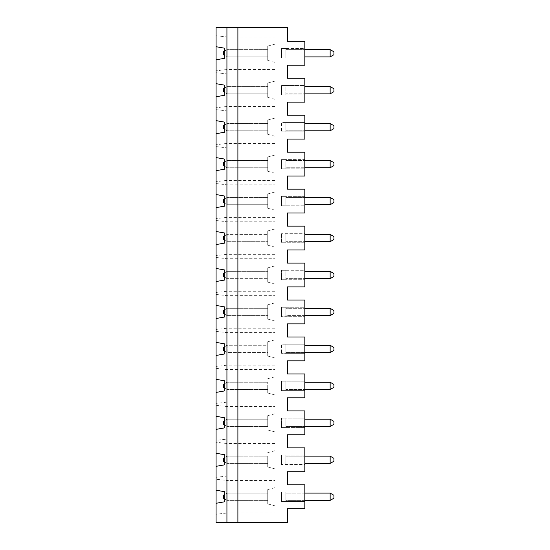<?xml version="1.0" encoding="UTF-8"?>
<svg xmlns="http://www.w3.org/2000/svg" width="550" height="550" viewBox="0 0 550 550"><rect width="100%" height="100%" fill="white"/><g stroke="black" fill="none" stroke-linecap="round" stroke-linejoin="round"><path stroke-width="0.41" stroke-dasharray="2.75 2.06" d="M224.799 494.45L227.129 493.109L223.348 495.289L223.348 498.204L227.129 500.383L224.799 499.043M304.831 500.383L285.911 500.383L285.911 493.109L304.831 493.109M330.151 500.383L285.911 500.383L285.911 493.109L330.151 493.109L330.151 500.383L333.926 498.204L333.926 495.289L330.151 493.109M330.151 456.149L330.151 463.423L333.926 461.244L333.926 458.336L330.151 456.149L285.911 456.149L285.911 463.423L285.911 456.149L304.831 456.149M330.151 463.423L304.831 463.423M216.074 477.317L216.074 466.338L224.799 464.798L224.799 454.781L216.074 453.241L216.074 442.262L226.985 443.52L226.985 480.48L275 480.48L275 476.059L226.985 476.059L216.074 477.317L216.074 479.222L226.985 480.48L226.985 513.013L216.074 514.271L216.074 515.955L275 515.955L216.074 515.955L216.074 503.291L224.799 501.751L224.799 491.734L216.074 490.201L216.074 479.222M216.074 466.338L216.074 490.201M275 476.059L275 439.099L226.985 439.099L216.074 440.357L216.074 429.378L216.074 453.241M216.074 429.378L224.799 427.838L224.799 417.821L216.074 416.281L216.074 405.302L226.985 406.56L275 406.56L275 34.045L275 515.955L275 513.013L226.985 513.013L226.985 515.955M275 402.139L226.985 402.139L216.074 403.397L216.074 392.418L216.074 416.281M216.074 392.418L224.799 390.878L224.799 380.868L216.074 379.328L216.074 368.349L226.985 369.607L275 369.607M275 365.186L226.985 365.186L216.074 366.444L216.074 355.465L216.074 379.328M216.074 355.465L224.799 353.925L224.799 343.908L216.074 342.368L216.074 331.389L226.985 332.647L275 332.647M275 328.226L226.985 328.226L216.074 329.484L216.074 318.505L216.074 342.368M216.074 318.505L224.799 316.965L224.799 306.948L216.074 305.408L216.074 294.429L226.985 295.687L275 295.687M275 291.266L226.985 291.266L216.074 292.524L216.074 281.545L216.074 305.408M216.074 281.545L224.799 280.005L224.799 269.995L216.074 268.455L216.074 257.476L226.985 258.734L275 258.734M275 254.313L226.985 254.313L216.074 255.571L216.074 244.592L216.074 268.455M216.074 244.592L224.799 243.052L224.799 233.035L216.074 231.495L216.074 220.516L226.985 221.774L275 221.774M275 217.353L226.985 217.353L216.074 218.611L216.074 207.632L216.074 231.495M216.074 207.632L224.799 206.092L224.799 196.075L216.074 194.535L216.074 183.556L226.985 184.814L275 184.814M275 180.393L226.985 180.393L216.074 181.651L216.074 170.672L216.074 194.535M216.074 170.672L224.799 169.132L224.799 159.122L216.074 157.582L216.074 146.603L226.985 147.861L275 147.861M275 143.44L226.985 143.44L216.074 144.698L216.074 133.719L216.074 157.582M216.074 133.719L224.799 132.179L224.799 122.162L216.074 120.622L216.074 109.642L226.985 110.901L275 110.901M275 106.48L226.985 106.48L216.074 107.738L216.074 96.759L216.074 120.622M216.074 96.759L224.799 95.219L224.799 85.202L216.074 83.662L216.074 72.683L226.985 73.941L275 73.941M275 69.52L226.985 69.52L216.074 70.778L216.074 59.799L216.074 83.662M216.074 59.799L224.799 58.266L224.799 48.249L216.074 46.709L216.074 35.729L226.985 36.987L275 36.987M216.074 35.729L216.074 34.045L275 34.045L216.074 34.045L216.074 46.709M226.93 34.045L226.93 515.955M216.074 440.357L216.074 442.262M216.074 403.397L216.074 405.302M216.074 366.444L216.074 368.349M216.074 329.484L216.074 331.389M216.074 292.524L216.074 294.429M216.074 255.571L216.074 257.476M216.074 218.611L216.074 220.516M216.074 181.651L216.074 183.556M216.074 144.698L216.074 146.603M216.074 107.738L216.074 109.642M216.074 70.778L216.074 72.683M216.074 522.5L216.074 27.5L287.368 27.5L287.368 41.326L304.831 41.326L304.831 48.524L281.545 48.524L281.545 57.984L281.545 48.524L285.911 48.524L285.911 57.984L304.831 57.984L281.545 57.984L285.911 57.984L285.911 48.524L304.831 48.524L304.831 65.182L287.368 65.182L287.368 78.279L304.831 78.279L304.831 85.484L281.545 85.484L281.545 94.944L281.545 85.484L285.911 85.484L285.911 94.944L304.831 94.944L281.545 94.944L285.911 94.944L285.911 85.484L304.831 85.484L304.831 102.142L287.368 102.142L287.368 115.239L304.831 115.239L304.831 122.444L281.545 122.444L281.545 131.897L281.545 122.444L285.911 122.444L285.911 131.897L304.831 131.897L281.545 131.897L285.911 131.897L285.911 122.444L304.831 122.444L304.831 139.102L287.368 139.102L287.368 152.199L304.831 152.199L304.831 159.397L281.545 159.397L281.545 168.857L281.545 159.397L285.911 159.397L285.911 168.857L304.831 168.857L281.545 168.857L285.911 168.857L285.911 159.397L304.831 159.397L304.831 176.055L287.368 176.055L287.368 189.152L304.831 189.152L304.831 196.357L281.545 196.357L281.545 205.817L281.545 196.357L285.911 196.357L285.911 205.817L304.831 205.817L281.545 205.817L285.911 205.817L285.911 196.357L304.831 196.357L304.831 213.015L287.368 213.015L287.368 226.112L304.831 226.112L304.831 233.317L281.545 233.317L304.831 233.317L304.831 242.77L281.545 242.77L281.545 233.317L281.545 242.77L304.831 242.77L304.831 249.975L287.368 249.975L287.368 263.072L304.831 263.072L304.831 270.27L281.545 270.27L281.545 279.73L281.545 270.27L285.911 270.27L285.911 279.73L304.831 279.73L281.545 279.73L285.911 279.73L285.911 270.27L304.831 270.27L304.831 286.928L287.368 286.928L287.368 300.025L304.831 300.025L304.831 307.23L281.545 307.23L281.545 316.683L281.545 307.23L285.911 307.23L285.911 316.683L304.831 316.683L281.545 316.683L285.911 316.683L285.911 307.23L304.831 307.23L304.831 323.888L287.368 323.888L287.368 336.985L304.831 336.985L304.831 344.183L281.545 344.183L281.545 353.643L281.545 344.183L285.911 344.183L285.911 353.643L304.831 353.643L281.545 353.643L285.911 353.643L285.911 344.183L304.831 344.183L304.831 360.848L287.368 360.848L287.368 373.945L304.831 373.945L304.831 381.143L281.545 381.143L304.831 381.143L304.831 390.603L281.545 390.603L281.545 381.143L281.545 390.603L304.831 390.603L304.831 397.801L287.368 397.801L287.368 410.898L304.831 410.898L304.831 418.103L281.545 418.103L281.545 427.556L281.545 418.103L285.911 418.103L285.911 427.556L304.831 427.556L281.545 427.556L285.911 427.556L285.911 418.103L304.831 418.103L304.831 434.761L287.368 434.761L287.368 447.858L304.831 447.858L304.831 464.516L281.545 464.516L304.831 464.516L304.831 471.721L287.368 471.721L287.368 484.818L304.831 484.818L304.831 492.016L281.545 492.016L304.831 492.016L304.831 501.476L281.545 501.476L281.545 492.016L281.545 501.476L304.831 501.476L304.831 508.674L287.368 508.674L287.368 522.5L216.074 522.5M216.074 514.271L216.074 503.291M285.911 455.056L285.911 464.516L285.911 455.056L304.831 455.056L285.911 455.056M275 513.013L275 480.48M275 385.873L275 394.969L275 385.873M275 439.099L275 406.56M275 459.786L275 468.882L275 459.786M275 496.746L275 505.842L275 496.746M275 422.833L275 413.737L275 422.833M275 238.04L275 247.136L275 238.04M275 164.127L275 173.222L275 164.127M275 127.167L275 136.262L275 127.167M275 90.214L275 81.118L275 90.214M275 53.254L275 62.349L275 53.254M275 201.087L275 191.991L275 201.087M275 275L275 284.096L275 275M275 348.913L275 358.009L275 348.913M275 311.96L275 302.864L275 311.96M224.799 457.49L227.129 456.149L223.348 458.336L223.348 461.244L227.129 463.423L227.129 456.149L267.726 456.149L267.726 463.423L267.726 456.149L227.129 456.149L227.129 463.423L224.799 462.082M281.545 464.516L281.545 455.056L281.545 464.516M330.151 426.47L333.926 424.284L333.926 421.376L330.151 419.196L330.151 426.47L285.911 426.47L285.911 419.196L285.911 426.47L304.831 426.47M227.129 493.109L227.129 500.383L227.129 493.109L267.726 493.109L267.726 500.383L267.726 493.109L227.129 493.109M237.896 522.5L237.896 27.5M267.726 503.889L267.726 489.603L267.726 503.889L275 505.842M285.911 492.016L285.911 501.476L285.911 492.016M267.726 500.383L227.129 500.383L267.726 500.383M267.726 459.786L267.726 466.936L267.726 459.786M267.726 463.423L227.129 463.423L267.726 463.423M267.726 245.19L267.726 230.897L267.726 245.19L275 247.136M224.799 235.751L227.129 234.403L223.348 236.589L223.348 239.498L227.129 241.677L267.726 241.677L267.726 234.403L267.726 241.677L227.129 241.677L227.129 234.403L267.726 234.403L227.129 234.403L227.129 241.677L224.799 240.336M330.151 197.45L330.151 204.724L333.926 202.538L333.926 199.629L330.151 197.45L285.911 197.45L285.911 204.724L285.911 197.45L304.831 197.45M267.726 171.27L267.726 156.984L267.726 171.27L275 173.222M330.151 130.804L333.926 128.624L333.926 125.716L330.151 123.53L330.151 130.804L285.911 130.804L285.911 123.53L285.911 130.804L304.831 130.804M330.151 123.53L304.831 123.53M304.831 167.764L285.911 167.764L285.911 160.49L304.831 160.49M224.799 309.664L227.129 308.323L223.348 310.502L223.348 313.411L227.129 315.597L267.726 315.597L267.726 308.323L267.726 315.597L227.129 315.597L224.799 314.249M275 443.52L226.985 443.52L226.985 34.045M267.726 60.397L267.726 46.111L267.726 60.397L275 62.349M224.799 50.958L227.129 49.617L227.129 56.891L267.726 56.891L267.726 49.617L267.726 56.891L227.129 56.891L227.129 49.617L267.726 49.617L227.129 49.617L223.348 51.796L223.348 54.711L227.129 56.891L224.799 55.55M224.799 124.877L227.129 123.53L223.348 125.716L223.348 128.624L227.129 130.804L227.129 123.53L227.129 130.804L224.799 129.463M330.151 86.577L330.151 93.851L333.926 91.664L333.926 88.756L330.151 86.577L304.831 86.577M304.831 352.55L285.911 352.55L285.911 345.276L285.911 352.55L330.151 352.55L333.926 350.371L333.926 347.462L330.151 345.276L304.831 345.276M267.726 134.317L267.726 120.024L267.726 134.317L275 136.262M267.726 130.804L267.726 123.53L267.726 130.804L227.129 130.804L267.726 130.804M224.799 198.791L227.129 197.45L227.129 204.724L267.726 204.724L267.726 197.45L267.726 204.724L227.129 204.724L227.129 197.45L267.726 197.45L227.129 197.45L223.348 199.629L223.348 202.538L227.129 204.724L224.799 203.383M330.151 49.617L330.151 56.891L333.926 54.711L333.926 51.796L330.151 49.617L285.911 49.617L285.911 56.891L285.911 49.617L304.831 49.617M224.799 346.617L227.129 345.276L267.726 345.276L267.726 352.55L227.129 352.55L227.129 345.276L267.726 345.276L267.726 352.55L227.129 352.55L224.799 351.209M330.151 234.403L330.151 241.677L333.926 239.498L333.926 236.589L330.151 234.403L304.831 234.403M330.151 271.363L330.151 278.637L333.926 276.457L333.926 273.543L330.151 271.363L304.831 271.363M330.151 345.276L330.151 352.55M227.129 345.276L227.129 352.55L223.348 350.371L223.348 347.462L227.129 345.276M304.831 315.597L285.911 315.597L285.911 308.323L304.831 308.323M285.911 308.323L285.911 315.597L330.151 315.597L333.926 313.411L333.926 310.502L330.151 308.323L285.911 308.323M330.151 308.323L330.151 315.597M224.799 161.831L227.129 160.49L223.348 162.669L223.348 165.584L227.129 167.764L224.799 166.423M227.129 160.49L227.129 167.764L227.129 160.49L267.726 160.49L227.129 160.49M267.726 97.357L267.726 83.064L267.726 97.357L275 99.302M224.799 87.917L227.129 86.577L227.129 93.851L267.726 93.851L267.726 86.577L267.726 93.851L227.129 93.851L227.129 86.577L223.348 88.756L223.348 91.664L227.129 93.851L224.799 92.51M330.151 160.49L330.151 167.764L285.911 167.764L285.911 160.49L330.151 160.49L333.926 162.669L333.926 165.584L330.151 167.764M267.726 167.764L267.726 160.49L267.726 167.764L227.129 167.764L267.726 167.764M304.831 204.724L330.151 204.724M224.799 272.704L227.129 271.363L223.348 273.543L223.348 276.457L227.129 278.637L227.129 271.363L227.129 278.637L224.799 277.296M267.726 123.53L227.129 123.53L267.726 123.53M227.129 86.577L267.726 86.577L227.129 86.577M224.799 383.577L227.129 382.236L223.348 384.416L223.348 387.331L227.129 389.51L227.129 382.236L267.726 382.236L227.129 382.236L227.129 389.51L224.799 388.169M267.726 278.637L267.726 271.363L227.129 271.363L267.726 271.363L267.726 278.637L227.129 278.637L267.726 278.637M330.151 241.677L285.911 241.677L285.911 234.403L285.911 241.677L304.831 241.677M330.151 278.637L285.911 278.637L285.911 271.363L285.911 278.637L304.831 278.637M267.726 319.103L267.726 304.81L267.726 319.103L275 321.049M267.726 356.063L267.726 341.77L267.726 356.063L275 358.009M227.129 315.597L227.129 308.323L267.726 308.323L227.129 308.323L227.129 315.597M304.831 56.891L330.151 56.891M267.726 282.143L267.726 267.857L267.726 282.143L275 284.096M285.911 233.317L285.911 242.77L285.911 233.317M330.151 93.851L285.911 93.851L285.911 86.577L285.911 93.851L304.831 93.851M330.151 382.236L330.151 389.51L333.926 387.331L333.926 384.416L330.151 382.236L304.831 382.236M267.726 208.23L267.726 193.937L267.726 208.23L275 210.176M267.726 389.51L227.129 389.51L267.726 389.51L267.726 382.236L267.726 389.51M267.726 385.873L267.726 393.016L267.726 385.873M330.151 419.196L304.831 419.196M224.799 420.537L227.129 419.196L267.726 419.196L227.129 419.196L223.348 421.376L223.348 424.284L227.129 426.47L227.129 419.196L227.129 426.47L224.799 425.123M330.151 389.51L285.911 389.51L285.911 382.236L285.911 389.51L304.831 389.51M285.911 381.143L285.911 390.603L285.911 381.143M267.726 426.47L227.129 426.47L267.726 426.47L267.726 419.196L267.726 426.47M267.726 422.833L267.726 415.683L267.726 422.833M267.726 489.603L275 487.651M267.726 466.936L275 468.882M267.726 452.643L275 450.697M267.726 230.897L275 228.951M267.726 156.984L275 155.031M267.726 120.024L275 118.078M267.726 341.77L275 339.824M267.726 267.857L275 265.904M267.726 193.937L275 191.991M267.726 83.064L275 81.118M267.726 304.81L275 302.864M267.726 46.111L275 44.158M267.726 393.016L275 394.969M267.726 378.73L275 376.777M267.726 429.976L275 431.922M267.726 415.683L275 413.737"/><path stroke-width="0.82" d="M224.799 499.043L223.348 498.204L223.348 495.289L224.799 494.45M330.151 500.383L330.151 493.109L333.926 495.289L333.926 498.204L330.151 500.383L304.831 500.383M330.151 463.423L330.151 456.149L333.926 458.336L333.926 461.244L330.151 463.423L304.831 463.423M216.074 490.201L224.799 491.734L224.799 501.751L216.074 503.291L216.074 27.5L287.368 27.5L287.368 41.326L304.831 41.326L304.831 65.182L287.368 65.182L287.368 78.279L304.831 78.279L304.831 102.142L287.368 102.142L287.368 115.239L304.831 115.239L304.831 139.102L287.368 139.102L287.368 152.199L304.831 152.199L304.831 176.055L287.368 176.055L287.368 189.152L304.831 189.152L304.831 213.015L287.368 213.015L287.368 226.112L304.831 226.112L304.831 249.975L287.368 249.975L287.368 263.072L304.831 263.072L304.831 286.928L287.368 286.928L287.368 300.025L304.831 300.025L304.831 323.888L287.368 323.888L287.368 336.985L304.831 336.985L304.831 360.848L287.368 360.848L287.368 373.945L304.831 373.945L304.831 397.801L287.368 397.801L287.368 410.898L304.831 410.898L304.831 434.761L287.368 434.761L287.368 447.858L304.831 447.858L304.831 471.721L287.368 471.721L287.368 484.818L304.831 484.818L304.831 508.674L287.368 508.674L287.368 522.5L237.896 522.5L237.896 27.5M216.074 503.291L216.074 522.5L226.93 522.5L226.93 27.5M216.074 46.709L224.799 48.249L224.799 58.266L216.074 59.799M216.074 83.662L224.799 85.202L224.799 95.219L216.074 96.759M216.074 120.622L224.799 122.162L224.799 132.179L216.074 133.719M216.074 157.582L224.799 159.122L224.799 169.132L216.074 170.672M216.074 194.535L224.799 196.075L224.799 206.092L216.074 207.632M216.074 231.495L224.799 233.035L224.799 243.052L216.074 244.592M216.074 268.455L224.799 269.995L224.799 280.005L216.074 281.545M216.074 305.408L224.799 306.948L224.799 316.965L216.074 318.505M216.074 342.368L224.799 343.908L224.799 353.925L216.074 355.465M216.074 379.328L224.799 380.868L224.799 390.878L216.074 392.418M216.074 416.281L224.799 417.821L224.799 427.838L216.074 429.378M216.074 453.241L224.799 454.781L224.799 464.798L216.074 466.338M226.93 522.5L237.896 522.5M224.799 462.082L223.348 461.244L223.348 458.336L224.799 457.49M304.831 456.149L330.151 456.149M304.831 493.109L330.151 493.109M224.799 240.336L223.348 239.498L223.348 236.589L224.799 235.751M330.151 167.764L330.151 160.49L333.926 162.669L333.926 165.584L330.151 167.764L304.831 167.764M304.831 160.49L330.151 160.49M224.799 129.463L223.348 128.624L223.348 125.716L224.799 124.877M224.799 314.249L223.348 313.411L223.348 310.502L224.799 309.664M304.831 49.617L330.151 49.617L333.926 51.796L333.926 54.711L330.151 56.891L304.831 56.891M333.926 239.498L330.151 241.677L330.151 234.403L333.926 236.589L333.926 239.498M304.831 271.363L330.151 271.363L333.926 273.543L333.926 276.457L330.151 278.637L330.151 271.363M224.799 351.209L223.348 350.371L223.348 347.462L224.799 346.617M304.831 345.276L330.151 345.276L333.926 347.462L333.926 350.371L330.151 352.55L330.151 345.276M333.926 310.502L333.926 313.411L330.151 315.597L330.151 308.323L333.926 310.502M304.831 308.323L330.151 308.323M330.151 315.597L304.831 315.597M224.799 166.423L223.348 165.584L223.348 162.669L224.799 161.831M330.151 204.724L330.151 197.45L333.926 199.629L333.926 202.538L330.151 204.724L304.831 204.724M304.831 197.45L330.151 197.45M224.799 277.296L223.348 276.457L223.348 273.543L224.799 272.704M330.151 352.55L304.831 352.55M224.799 92.51L223.348 91.664L223.348 88.756L224.799 87.917M224.799 388.169L223.348 387.331L223.348 384.416L224.799 383.577M333.926 128.624L330.151 130.804L330.151 123.53L333.926 125.716L333.926 128.624M304.831 123.53L330.151 123.53M224.799 55.55L223.348 54.711L223.348 51.796L224.799 50.958M304.831 234.403L330.151 234.403M330.151 241.677L304.831 241.677M330.151 86.577L333.926 88.756L333.926 91.664L330.151 93.851L330.151 86.577L304.831 86.577M330.151 56.891L330.151 49.617M224.799 203.383L223.348 202.538L223.348 199.629L224.799 198.791M330.151 130.804L304.831 130.804M330.151 93.851L304.831 93.851M330.151 382.236L333.926 384.416L333.926 387.331L330.151 389.51L330.151 382.236L304.831 382.236M330.151 278.637L304.831 278.637M330.151 419.196L333.926 421.376L333.926 424.284L330.151 426.47L330.151 419.196L304.831 419.196M330.151 389.51L304.831 389.51M224.799 425.123L223.348 424.284L223.348 421.376L224.799 420.537M330.151 426.47L304.831 426.47"/></g></svg>
